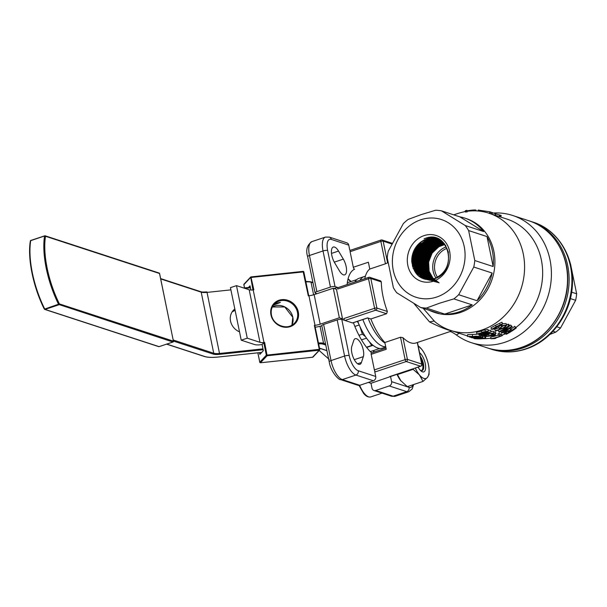 <?xml version="1.0" encoding="UTF-8"?>
<svg xmlns="http://www.w3.org/2000/svg" width="607" height="607" viewBox="0 0 607 607"><rect width="100%" height="100%" fill="white"/><g stroke="black" fill="none" stroke-linecap="round" stroke-linejoin="round"><path stroke-width="0.91" d="M570.36 263.795L570.497 263.833A49.501 43.401 -71.9 0 0 570.277 263.453M570.36 298.583L575.641 300.306A49.501 43.401 -71.9 0 0 576.65 293.796L570.497 263.833M571.635 292.157L576.65 293.796M552.985 331.255L555.724 332.15A49.501 43.401 -71.9 0 0 560.534 327.992L575.641 300.306M556.786 326.763L560.534 327.992M549.866 334.434L555.724 332.15M505.145 325.329L505.548 326.08C504.796 324.973 503.15 325.534 500.608 327.772C501.481 328.865 503.127 328.304 505.548 326.08L505.593 325.587M480.403 333.144L480.494 333.812C482.315 333.091 481.905 332.947 479.257 333.372C477.443 334.025 477.853 334.169 480.494 333.812L481.791 333.235M483.339 332.15C482.428 332.75 482.884 332.902 484.705 332.598L487.155 331.483L484.401 331.741L482.815 332.613M487.565 333.531L489.788 332.302L480.827 334.836L487.565 333.531M485.919 334.351L479.545 335.018L485.699 332.924L491.071 331.87L485.919 334.351M471.191 336.475L471.161 336.832C473.005 336.726 472.595 336.589 469.924 336.407C468.111 336.445 468.521 336.589 471.161 336.832L472.474 336.726M476.305 336.187L476.298 336.748C478.604 336.392 478.225 336.217 475.167 336.24C472.876 336.521 473.255 336.695 476.298 336.748L477.975 336.445M482.853 331.999L488.453 331.065L486.07 332.484L476.723 334.04L481.746 332.765L481.45 331.088L481.746 332.757L482.853 331.999M488.491 334.54L488.627 334.738A63.394 55.578 108.1 0 1 487.8 334.981C485.304 334.533 481.176 336.627 486.412 335.641L482.345 335.899L488.597 333.873L493.984 332.864L492.08 334.184L491.495 334.123L492.717 333.273L489.09 334.032L488.627 334.738L488.559 334.358M484.69 336.733L494.333 335.436A63.394 55.578 108.1 0 0 495.403 335.056L493.688 334.495A63.394 55.578 108.1 0 0 496.071 333.562L495.646 333.418A63.394 55.578 108.1 0 1 493.263 334.358L492.732 334.184A63.394 55.578 108.1 0 1 491.655 334.563L492.194 334.738A63.394 55.578 108.1 0 1 491.731 334.897A63.394 55.578 108.1 0 1 484.69 336.733L484.636 336.103M492.618 334.874A63.394 55.578 108.1 0 1 492.156 335.034A63.394 55.578 108.1 0 1 487.565 336.346L493.863 335.284L492.618 334.874M495.828 337.856L495.889 338.281L493.544 338.448A63.394 55.578 108.1 0 0 498.393 337.067A63.394 55.578 108.1 0 0 502.308 335.595L501.86 335.451A63.394 55.578 108.1 0 1 497.945 336.923A63.394 55.578 108.1 0 1 490.904 338.767L490.76 337.075A61.656 54.061 108.1 0 0 497.611 335.284A61.656 54.061 108.1 0 0 498.362 335.026M436.661 297.051A40.881 35.843 108.1 0 1 393.253 270.267A40.881 35.843 108.1 0 1 420.803 219.764A40.881 35.843 108.1 0 1 464.211 246.556A40.881 35.843 108.1 0 1 436.661 297.051M421.22 214.597L408.154 219.415A49.501 43.401 -71.9 0 0 403.344 223.581L388.237 251.268A49.501 43.401 -71.9 0 0 387.228 257.77L393.382 287.733A49.501 43.401 -71.9 0 0 396.758 292.771L420.56 307.461A49.501 43.401 -71.9 0 0 426.357 308.075L439.422 303.257L453.861 298.887A49.501 43.401 -71.9 0 0 458.672 294.721L473.771 267.042A49.501 43.401 -71.9 0 0 474.788 260.532L468.634 230.569A49.501 43.401 -71.9 0 0 465.258 225.531L441.456 210.841A49.501 43.401 -71.9 0 0 435.659 210.227L421.22 214.597M375.695 390.483L393.169 396.189L406.736 391.652L389.262 385.953L375.695 390.483A3.475 3.043 -71.9 0 1 373.942 390.498A3.475 3.043 -71.9 0 1 372.008 388.207L370.991 383.283L420.552 366.196L406.258 361.529L375.505 371.803A1.738 0.698 -108.5 0 1 374.375 369.906L371.173 354.329A1.738 0.698 -108.5 0 1 371.416 352.94L385.999 348.069M363.343 356.65A10.418 4.203 71.5 0 0 362.174 346.248A10.418 4.203 71.5 0 0 356.521 338.729A10.418 4.203 71.5 0 0 355.239 338.698A10.418 4.203 71.5 0 0 353.744 340.519L351.802 346.385A10.418 4.203 71.5 0 0 353.547 358.16A10.418 4.203 71.5 0 0 359.905 364.337A10.418 4.203 71.5 0 0 361.4 362.516L363.343 356.65L354.298 359.67M338.524 251.063A10.418 4.203 71.5 0 0 334.563 247.072A10.418 4.203 71.5 0 0 333.281 247.041A10.418 4.203 71.5 0 0 334.647 262.793L339.442 270.859A10.418 4.203 71.5 0 0 344.685 274.872A10.418 4.203 71.5 0 0 343.327 259.128L338.524 251.063L331.505 253.407M371.636 352.872A46.898 18.908 -108.5 0 1 353.411 322.704M347.113 284.584A46.898 18.908 -108.5 0 1 354.663 269.167A1.738 0.698 -108.5 0 1 354.647 269.167A1.738 0.698 -108.5 0 1 353.304 267.262L350.102 251.685A1.738 0.698 -108.5 0 1 350.345 250.296L381.105 240.023A1.738 0.698 -108.5 0 1 381.317 240.031A1.738 1.525 -71.9 0 1 382.19 240.023L391.978 243.217M424.058 235.63A24.09 21.124 108.1 0 1 449.643 251.419A24.09 21.124 108.1 0 1 433.406 281.185A24.09 21.124 108.1 0 1 407.821 265.396A24.09 21.124 108.1 0 1 424.058 235.63M425.606 238.24C449.385 229.143 458.422 272.065 434.187 278.818C421.47 281.216 414.004 275.517 411.781 261.723A20.79 18.233 108.1 0 1 426.205 239.249A20.79 18.233 108.1 0 1 437.442 239.401A20.79 18.233 108.1 0 1 448.178 252.368C444.514 240.721 436.994 236.024 425.628 238.27L424.096 238.794L425.606 238.24M444.499 244.621L438.922 246.7L432.116 253.043L428.519 261.913L428.937 271.283L433.254 278.977L428.959 271.329L428.504 262.034L432.017 253.195L438.717 246.814L432.108 253.172L428.641 262.019L429.111 271.276L433.406 278.939M444.203 244.249L441.433 244.917L444.21 244.257M443.876 243.877L440.621 244.613L432.07 250.38L427.123 259.993L427.222 270.646L432.298 279.197M438.307 282.634L429.46 275.73L426.592 263.893L430.887 251.92L440.659 244.629L443.892 243.9M443.55 243.521L439.809 244.31L431.152 250.19L426.22 259.993L426.478 270.76L431.827 279.288M437.503 282.414L428.641 275.487L425.765 263.635L430.082 251.632L439.87 244.333L443.573 243.551M443.224 243.179L438.998 244.006L430.234 250.008L425.325 259.971L425.75 270.874L431.357 279.357M436.691 282.194L427.814 275.252L424.946 263.37L429.27 251.351L439.073 244.037L443.254 243.217M442.89 242.853L438.186 243.703L429.331 249.803L424.43 259.955L425.029 270.988L430.894 279.417M435.894 281.974L427.002 275.017L424.126 263.112L428.459 251.07L438.284 243.741L442.928 242.891M442.549 242.542L437.374 243.407L428.405 249.621L423.534 259.963L424.308 271.094L430.431 279.463M435.082 281.754L426.182 274.774L423.299 262.854L427.647 250.79L437.488 243.445L442.594 242.58M442.207 242.239L436.562 243.103L427.495 249.431L422.654 259.925L423.587 271.177L429.976 279.501M434.271 281.534L425.355 274.539L422.48 262.588L426.835 250.501L436.699 243.149L442.26 242.284M441.858 241.95L435.75 242.8L426.592 249.227L421.766 259.91L422.882 271.283L429.528 279.516M433.474 281.314L424.536 274.303L421.66 262.33L426.023 250.221L435.902 242.853L441.919 242.003M441.501 241.669L434.938 242.497L425.674 249.045L420.886 259.91L422.176 271.367L429.081 279.524M432.662 281.094L423.716 274.06L420.841 262.065L425.211 249.94L435.113 242.557L441.577 241.73M441.145 241.404L434.126 242.193L424.771 248.847L420.006 259.872L421.478 271.443L428.641 279.524M431.858 280.874L422.904 273.825L420.014 261.807L424.399 249.659L434.316 242.261L441.228 241.465M440.788 241.154L433.315 241.89L423.861 248.65L419.134 259.864L420.788 271.526L428.201 279.508M428.314 279.516L420.97 271.511L419.361 259.872L424.096 248.703L433.519 241.965L440.879 241.222M440.424 240.911L432.503 241.586L422.95 248.468L418.261 259.849L420.097 271.602L427.768 279.478M430.242 280.434L421.258 273.347L418.375 261.283L422.776 249.09L432.73 241.677L440.53 240.979M440.06 240.683L431.691 241.29L422.047 248.271L417.388 259.811L419.407 271.663L427.336 279.44M429.445 280.222L420.439 273.112L417.555 261.025L421.964 248.809L431.934 241.381L440.166 240.751M439.688 240.463L430.879 240.987L421.144 248.081L416.523 259.804L418.731 271.731L426.911 279.387M428.641 280.002L419.619 272.877L416.728 260.767L421.152 248.529L431.145 241.085L439.809 240.531M439.316 240.258L430.067 240.683L420.234 247.891L415.658 259.781L418.064 271.792L426.486 279.326M427.829 279.781L418.807 272.642L415.909 260.509L420.34 248.248L430.348 240.789L439.445 240.326M438.937 240.061L429.255 240.38L419.331 247.694L414.793 259.75L417.388 271.845L426.061 279.258M427.047 279.592L417.98 272.399L415.089 260.244L419.528 247.96L429.559 240.493L439.073 240.129M442.306 241.54L440.803 240.736M438.558 239.871L428.443 240.076L418.428 247.512L413.936 259.735L416.728 271.906L425.651 279.174L428.383 279.683M426.273 279.349L417.161 272.164L414.262 259.986L418.716 247.679L428.762 240.197L438.702 239.947M440.72 240.675L442.086 241.351M443.345 242.519L441.327 241.123M438.171 239.697L427.632 239.773L417.525 247.315L413.079 259.697L416.053 271.936L425.204 279.068L415.78 272.095L412.601 259.804L416.994 247.254L427.176 239.606L437.951 239.606M425.416 279.121L416.341 271.928L413.443 259.728L417.904 247.398L427.965 239.902L438.33 239.773M441.039 240.911L442.807 241.988M445.887 245.774L442.86 242.466M437.776 239.53L426.82 239.469L416.622 247.132L412.229 259.69L415.408 271.989L424.824 278.97L434.475 278.613C445.326 273.636 449.893 264.887 448.178 252.368M441.972 241.654L444.476 243.786M411.781 261.723C411.986 250.737 416.857 243.27 426.38 239.31L437.389 239.386M444.878 244.833L448.459 252.208M439.111 282.854L430.272 275.957L427.411 264.151L431.706 252.201L441.456 244.925L432.981 250.577L428.026 260.001L427.958 270.502L432.776 279.099M426.455 279.417L427.305 279.622M427.7 279.652L425.644 279.19M430.94 279.554L425.317 279.311M493.438 213.019A66.869 58.629 108.1 0 1 512.703 215.485A66.869 58.629 108.1 0 1 551.277 278.431A66.869 58.629 108.1 0 1 504.918 342.265A66.869 58.629 108.1 0 1 471.184 342.621A66.869 58.629 108.1 0 1 456.358 334.935C452.519 332.264 450.25 331.187 449.544 331.718L451.449 330.876L448.763 330.117C443.96 328.706 437.548 325.967 429.521 321.907L413.944 303.523M453.687 214.84L458.293 213.353A61.656 54.061 108.1 0 1 488.893 213.194L506.959 219.089A61.656 54.061 108.1 0 1 542.43 267.467A61.656 54.061 108.1 0 1 515.95 327.454M505.161 333.873A61.656 54.061 108.1 0 1 502.179 335.125M464.75 218.095A49.501 43.401 -71.9 0 0 459.825 216.843L483.627 231.533A49.501 43.401 -71.9 0 0 464.75 218.095L466.252 218.588A49.501 43.401 108.1 0 1 494.811 265.183A49.501 43.401 108.1 0 1 460.493 312.438A49.501 43.401 108.1 0 1 435.523 312.704L434.013 312.21A49.501 43.401 -71.9 0 0 438.937 313.455L420.56 307.461M421.235 249.394L420.173 250.107A61.656 54.061 108.1 0 1 420.332 249.727M420.901 248.4A61.656 54.061 108.1 0 1 421.804 246.45M422.214 245.607A61.656 54.061 108.1 0 1 422.859 244.333M423.208 243.68A61.656 54.061 108.1 0 1 423.716 242.747M424.02 242.201A61.656 54.061 108.1 0 1 424.437 241.487M424.71 241.017A61.656 54.061 108.1 0 1 425.052 240.455M425.302 240.046A61.656 54.061 108.1 0 1 425.583 239.598M420.173 250.107L418.792 252.558M418.056 253.536L416.804 255.41M416.22 256.382L415.332 258.013M414.877 258.939L414.247 260.327M413.883 261.2L413.435 262.376M413.147 263.195L412.821 264.189M412.593 264.948L412.35 265.851M423.17 308.31L434.878 321.725A61.656 54.061 108.1 0 0 450.614 330.42L467.451 335.921M488.893 213.194A61.656 54.061 108.1 0 1 524.463 271.23A61.656 54.061 108.1 0 1 481.715 330.094A61.656 54.061 108.1 0 1 450.614 330.42M432.647 249.811L433.368 250.16M433.383 250.167L434.043 250.615M449.666 331.695L415.924 342.97A42.551 17.163 -108.5 0 1 410.696 342.834A42.551 17.163 -108.5 0 1 402.972 337.689L407.426 359.382L421.721 364.056L417.297 342.515M472.231 304.889L444.726 314.077A49.501 43.401 -71.9 0 0 458.983 311.945A49.501 43.401 -71.9 0 0 472.231 304.889L453.861 298.887M444.726 314.077L426.357 308.075M429.301 310.314A49.501 43.401 -71.9 0 0 434.013 312.21M438.99 246.662L437.617 245.949M437.579 245.934L436.805 245.66M436.744 245.645L435.902 245.425M435.811 245.41L434.87 245.266M434.741 245.251L433.702 245.19M433.519 245.19L432.366 245.236M431.494 245.327L430.856 245.425M430.059 245.577L429.179 245.789M428.8 245.896L427.381 246.343M426.933 246.503L425.507 247.087M425.014 247.315L423.633 247.997M423.094 248.286L421.797 249.045M476.723 334.04L476.578 332.348L481.457 331.111L482.519 330.352L488.005 329.472L488.453 331.065M491.071 331.87L490.623 330.276L488.271 330.42M490.926 331.354L493.544 331.27L493.984 332.864M495.646 333.418L495.206 331.817A61.656 54.061 108.1 0 1 493.848 332.363M495.206 331.817L496.071 333.562M501.86 335.451L501.42 333.85A61.656 54.061 108.1 0 1 500.168 334.358M501.42 333.85L502.308 335.595M499.364 333.129L500.32 334.897A63.394 55.578 108.1 0 1 498.946 335.459L498.43 335.292L498.028 333.675A61.656 54.061 108.1 0 0 499.364 333.129L500.32 334.897M509.577 328.577L511.011 328.979A61.656 54.061 108.1 0 0 514.706 326.354L516.261 327.985A63.394 55.578 108.1 0 1 506.284 334.245L504.068 333.311L503.522 331.748M510.639 325.026L512.194 326.665L510.639 325.026A61.656 54.061 108.1 0 1 509.614 325.8L508.818 324.434L508.006 324.168A61.656 54.061 108.1 0 1 506.875 325.018M496.314 328.706L498.984 327.848M499.318 328.63L502.626 325.564L506.83 324.92L504.675 327.712L495.987 330.982L495.236 330.732L500.57 329.024L499.318 328.63L498.673 327.12L500.335 325.071M502.717 323.721L506.026 323.539L506.83 324.92M497.763 326.839A63.394 55.578 108.1 0 1 496.996 327.317L492.861 329.002L495.965 328.546L495.35 327.021L496.367 328.835L491.518 329.351L496.215 326.725L495.547 325.238L501.875 322.249L502.679 323.63L501.405 325.754L500.646 325.678L501.458 324.305L497.406 326.483L497.763 326.839L497.406 326.065M491.518 329.351L490.972 327.78L495.547 325.238M371.173 354.329L386.249 349.291L384.853 342.485A42.551 17.163 -108.5 0 1 370.862 318.971L367.569 317.893L352.492 322.932L344.958 320.473A1.738 0.698 -108.5 0 1 343.828 318.569L374.58 308.295L368.517 278.742L337.765 289.015L337.424 287.377L335.041 286.595A3.475 0.91 168.4 0 0 330.443 287.088L323.023 250.964A17.368 7.003 -108.5 0 1 325.466 237.087L311.892 241.616A17.368 7.003 71.5 0 0 309.456 255.494L323.023 250.964A3.475 0.91 168.4 0 1 327.628 250.479L335.041 286.595M364.822 278.666A42.551 17.163 -108.5 0 1 369.777 269.038L368.381 262.224L353.304 267.262M490.851 338.137A61.656 54.061 108.1 0 1 483.157 338.668M491.101 333.349A61.656 54.061 108.1 0 1 489.712 333.782M482.808 336.21L484.659 336.384M482.315 335.61L482.277 335.595A61.656 54.061 108.1 0 1 481.048 335.747M472.436 336.43L472.527 334.707L472.443 336.46L479.318 336.354L476.821 336.893L467.61 336.437L472.443 336.46L467.398 336.316L467.633 334.601L477.14 334.26M478.43 334.328L479.249 334.654L479.318 336.354M459.825 216.843L441.456 210.841M483.627 231.533L465.258 225.531M487.004 236.571L493.157 266.534A49.501 43.401 -71.9 0 0 487.004 236.571L468.634 230.569M493.157 266.534L474.788 260.532M492.148 273.036L477.041 300.723A49.501 43.401 -71.9 0 0 492.148 273.036L473.771 267.042M477.041 300.723L458.672 294.721M391.621 243.931L383.161 241.169L387.615 262.861A42.551 17.163 -108.5 0 1 387.888 262.71M387.615 262.861L385.453 263.795L380.855 241.411L350.102 251.685M369.777 269.038L385.453 263.795M337.765 289.015A1.738 0.698 -108.5 0 1 338.008 287.627L368.76 277.353A1.738 0.698 -108.5 0 0 368.517 278.742A1.738 0.455 168.4 0 1 370.816 278.499A1.738 1.525 -71.9 0 0 369.845 277.346L380.619 280.866L381.31 281.921L370.816 278.499L376.886 308.053L387.38 311.474A42.551 17.163 -108.5 0 1 381.31 281.921M387.38 311.474L386.538 313.736L375.71 310.2L344.958 320.473M370.862 318.971L386.538 313.736M384.853 342.485L400.529 337.242L402.972 337.689M459.309 333.258L456.358 334.935M436.008 278.014A19.743 17.307 108.1 0 1 446.062 246.92M437.51 277.27A18.407 16.139 108.1 0 1 446.828 248.415M375.505 371.803L374.709 371.545L375.718 376.469A3.475 3.043 108.1 0 1 373.381 380.764L355.907 375.058A17.368 7.003 -108.5 0 1 344.594 356.043L337.181 319.927A3.475 0.91 -11.6 0 1 341.787 319.434L344.169 320.215L343.828 318.569M370.991 383.283L368.388 382.433M334.085 288.492L337.424 287.377M348.759 245.122L331.285 239.416A3.475 3.043 -71.9 0 0 329.351 237.117L346.817 242.823A3.475 3.043 108.1 0 1 348.759 245.122L349.769 250.046L350.444 250.266M390.18 376.348A1.738 0.698 -108.5 0 1 390.013 376.477A1.738 0.698 -108.5 0 1 389.8 376.477M389.262 385.953A3.475 3.043 -71.9 0 0 391.606 381.659L390.589 376.735M352.872 322.803A1.738 0.698 -108.5 0 1 352.705 322.939A1.738 0.698 -108.5 0 1 352.492 322.932M341.787 319.434L349.2 355.558A13.893 5.6 71.5 0 0 358.251 370.763A3.475 3.043 108.1 0 1 355.907 375.058L342.34 379.587A3.475 3.043 -71.9 0 1 340.588 379.61C338.554 380.164 330.458 371.135 329.214 361.795L321.801 325.671A3.475 0.91 -11.6 0 1 323.614 324.457L331.027 360.581A17.368 7.003 71.5 0 0 342.34 379.587L359.814 385.293L373.381 380.764M359.814 385.293A3.475 3.043 108.1 0 1 358.062 385.316L340.588 379.61M323.614 324.457L337.181 319.927M311.892 241.616C307.021 245.107 305.602 250.137 307.643 256.715A3.475 0.91 168.4 0 1 309.456 255.494L316.869 291.618L330.443 287.088M316.869 291.618A3.475 0.91 168.4 0 0 315.056 292.84A3.475 0.91 168.4 0 0 315.443 293.143L317.036 293.667M429.521 321.907L433.99 321.042M417.995 254.53L419.748 251.397M431.896 237.549L434.9 237.777M413.162 268.469L411.941 260.001L414.49 250.145L420.833 242.223M434.217 237.861L436.213 238.126M418.367 275.874L415.636 272.323M413.314 266.526L412.73 260.259L415.067 250.858L420.909 243.081M426.251 239.674L429.369 238.604M435.454 238.156L436.949 238.376M420.674 277.505L419.035 276.01M418.011 274.85L416.061 271.951M413.906 265.828L413.526 260.517L420.97 244.006M426.364 240.243L429.809 238.953M431.349 238.612L432.548 238.437M436.312 238.422L437.51 238.597M422.085 278.234L420.962 277.338M420.461 276.891L419.581 276.01M418.572 274.827L416.501 271.519M414.528 265.062L414.323 260.775L421 245.023M426.448 240.865L430.242 239.317M431.774 238.938L433.087 238.726M433.777 238.65L434.354 238.612M436.994 238.672L438.004 238.801M423.109 278.659L422.275 278.036M422.017 277.824L421.569 277.437M421.076 276.982L420.127 275.995M419.149 274.796L416.956 271.048M415.188 264.212L415.112 261.04L421.046 246.108M426.524 241.525L430.674 239.682M432.199 239.279L433.641 239.014M434.324 238.938L434.961 238.885M437.586 238.915L438.459 239.014M423.944 278.947L423.291 278.469M422.669 277.96L422.184 277.528M421.698 277.073L420.674 275.965M419.718 274.759L417.411 270.502M415.901 263.218L415.909 261.298L421.038 247.345M426.562 242.254L431.114 240.053M432.616 239.621L434.187 239.31M434.862 239.226L435.56 239.158M438.11 239.15L438.891 239.226M424.665 279.152L423.967 278.636M423.322 278.097L422.791 277.619M422.32 277.156L421.22 275.935M420.31 274.721L417.882 269.903M416.69 262.042L420.977 248.764M426.577 243.035L431.547 240.44M433.026 239.985L434.726 239.613M435.401 239.515L436.16 239.431M438.603 239.393L439.301 239.439M423.974 278.234L423.398 277.702M422.942 277.24L421.766 275.882M420.894 274.675L418.375 269.212M417.586 260.532L420.818 250.532M426.546 243.915L431.994 240.827M433.428 240.349L435.28 239.917M435.94 239.811L436.767 239.704M437.108 239.682L437.51 239.651M439.066 239.636L439.703 239.666M426.493 244.871L432.434 241.222M433.823 240.729L435.826 240.22M436.463 240.106L437.374 239.985M437.708 239.955L438.155 239.917M439.506 239.886L440.09 239.902M425.287 278.507L424.627 277.854M424.202 277.407L422.867 275.753M422.085 274.561L419.437 267.497M426.38 245.964L432.882 241.624M434.217 241.116L436.38 240.531M437.002 240.41L437.973 240.266M438.307 240.228L438.793 240.19M439.931 240.144L440.477 240.152M425.947 278.636L425.234 277.923M424.832 277.482L423.413 275.654M422.684 274.501L420.029 266.42M426.213 247.216L430.363 243.657L433.322 242.034M434.604 241.518L436.934 240.842M437.526 240.721L438.58 240.547M438.907 240.509L439.43 240.463M440.341 240.41L440.849 240.402M427.222 279.334L426.827 278.977M426.607 278.765L425.848 277.991M425.469 277.558L423.974 275.563M423.291 274.432L420.681 265.069M425.955 248.703L431.16 243.915L433.77 242.451M434.976 241.935L437.48 241.154M438.049 241.032L439.187 240.835M439.498 240.797L440.067 240.736M440.773 240.683L441.221 240.668M427.897 279.486L427.48 279.106M427.267 278.894L426.455 278.044M426.099 277.634L424.528 275.441M423.906 274.356L421.455 263.355M425.568 250.585L431.956 244.173L434.217 242.883M435.348 242.368L438.034 241.472M438.573 241.351L439.794 241.123M440.09 241.078L440.591 241.017M427.927 279.023L427.07 278.097M426.744 277.702L425.082 275.305M424.528 274.281L422.26 263.37L422.525 260.691M424.87 253.415L432.745 244.431L434.665 243.316M435.712 242.815L438.588 241.798M439.089 241.669L440.401 241.411M428.595 279.152L427.685 278.143M427.381 277.771L425.644 275.153M425.15 274.189L423.056 263.628L426.114 252.816L433.542 244.697L435.113 243.756M436.061 243.27L439.142 242.117M439.605 241.996L441.008 241.7M429.263 279.281L428.299 278.188M428.026 277.839L426.213 274.986M425.78 274.106L423.853 263.893L426.911 253.073L435.553 244.211M436.41 243.748L439.696 242.451M440.121 242.33L441.615 241.988M429.931 279.402L428.914 278.218M428.679 277.907L426.774 274.796M426.41 274.007L424.642 264.151L427.7 253.331L436.008 244.667M436.752 244.249L440.257 242.777M440.629 242.671L442.23 242.284M430.53 279.455L429.528 278.249M429.324 277.968L427.351 274.584M427.047 273.894L425.439 264.409L428.496 253.589L436.456 245.129M437.07 244.765L440.811 243.111M441.13 243.012L442.64 242.625M431.046 279.402L430.151 278.272M429.976 278.036L427.927 274.349M427.7 273.787L426.235 264.667L429.293 253.847L436.911 245.607M437.389 245.304L441.372 243.453M441.638 243.361L443.011 242.975M431.562 279.326L430.765 278.287M430.629 278.089L428.504 274.083M428.345 273.666L427.024 264.925L430.037 254.204L437.359 246.093M437.7 245.873L441.926 243.794M442.139 243.718L443.383 243.346M432.078 279.243L431.387 278.294M431.289 278.15L429.096 273.787M429.005 273.537L427.821 265.191L430.72 254.667L437.806 246.586M437.988 246.465L442.488 244.135M442.624 244.082L443.74 243.726M475.987 210.872L476.025 210.174L475.372 209.961L475.327 210.857M464.507 211.752L465.728 210.553A63.394 55.578 108.1 0 1 466.958 210.326L467.071 212.025M465.88 212.245L465.728 210.553M466.995 210.864A63.394 55.578 108.1 0 1 475.372 209.961M491.359 214.104L491.814 212.427L492.467 212.64L492.011 214.317M491.814 212.427L490.555 212.116M489.477 213.489L489.932 211.813L490.577 212.025L490.122 213.694M489.932 211.813L478.21 210.052L478.126 211.008M495.38 215.439L495.828 213.763L492.429 212.761M495.395 213.596L494.933 215.273M500.783 217.071L501.207 215.493L499.553 214.954L499.098 216.631M500.661 215.31L500.206 216.987M499.553 214.954L495.782 213.937M484.925 338.145L485.683 338.387A63.394 55.578 108.1 0 1 474.598 338.691L473.847 338.44L477.8 338.069L484.925 338.145L484.856 336.437M485.683 338.387L485.623 336.786M473.847 338.44L473.498 337.879M483.938 338.372A63.394 55.578 108.1 0 1 475.311 338.607L483.938 338.372M471.26 337.264L477.997 337.204A63.394 55.578 108.1 0 1 469.97 337.173L469.484 336.802M482.8 336.119L482.853 337.462A63.394 55.578 108.1 0 1 471.776 337.765L471.214 337.583M482.277 335.595L482.345 337.295L482.853 337.462M481.025 335.185L481.093 336.893L474.295 337.758A63.394 55.578 108.1 0 0 482.345 337.295M480.478 335.231L480.539 336.71L481.093 336.893M480.539 336.71A63.394 55.578 108.1 0 1 469.454 337.006M469.924 336.407L468.634 336.445M475.167 336.24L473.528 336.521M495.889 338.281A63.394 55.578 108.1 0 1 494.667 338.592L490.904 338.767M499.811 334.73A63.394 55.578 108.1 0 1 498.43 335.292M495.403 335.056L495.145 333.941M491.655 334.563L491.564 334.131M493.263 334.358L493.112 333.706M491.495 334.123L491.306 333.296M483.627 335.762L486.412 335.641L486.321 334.973M486.617 335.815L486.503 334.95M487.406 334.616L487.284 333.933M479.257 333.372L477.967 333.873M504.592 333.691C503.59 333.319 504.06 332.568 506.003 331.452L510.775 330.132L510.07 328.675M510.775 330.132L511.724 330.443L511.011 328.979M514.706 326.354L515.51 327.742A63.394 55.578 108.1 0 1 511.724 330.443M515.51 327.742L516.261 327.985M506.003 331.452L505.806 330.974M510.616 331.149A63.394 55.578 108.1 0 1 506.693 333.41L505.942 333.16C505.123 332.962 505.388 332.469 506.754 331.695L510.616 331.149M505.479 332.848L505.942 333.16L505.669 332.424M506.185 332.037L506.693 333.41M500.874 331.088L501.405 332.651L506.921 327.727A63.394 55.578 108.1 0 1 499.584 332.052L498.84 331.809L498.317 330.284M512.194 326.665A63.394 55.578 108.1 0 1 502.224 332.917L501.405 332.651M504.296 331.134L504.311 331.164A63.394 55.578 108.1 0 0 511.451 326.414M508.006 324.168L508.818 325.557L509.63 325.822L504.311 331.164M508.818 325.557A63.394 55.578 108.1 0 1 498.84 331.809M495.236 330.732L494.705 329.176M500.608 327.772L500.585 328.152M504 325.534L501.739 326.771M500.646 325.678L499.91 324.237M495.965 328.546L496.367 328.835M496.215 326.725L502.679 323.63M365.429 276.155L364.086 276.602A36.822 14.849 71.5 0 0 359.997 280.282A36.822 14.849 71.5 0 1 364.086 276.602L358.965 278.317A36.822 14.849 71.5 0 0 354.867 281.997M368.062 318.06A36.822 14.849 71.5 0 0 384.982 343.13M362.857 319.548A36.822 14.849 71.5 0 0 385.726 346.756A36.822 14.849 71.5 0 1 362.857 319.548M357.728 321.262A36.822 14.849 71.5 0 0 382.304 348.16L385.779 346.999M357.303 321.399L358.737 323.812M359.905 326.513L362.371 334.176L365.437 336.597M369.534 341.961L371.636 345.489L372.85 345.171M379.739 348.456L370.316 351.605M373.024 345.315L366.666 347.439M356.741 279.622L347.318 282.771M359.23 324.973L354.86 326.429M362.371 334.176L358.965 335.314M366.522 338.167L361.491 339.852M371.636 345.489L366.484 347.204M257.876 352.826L259.796 362.167A0.698 0.63 43.1 0 0 260.578 362.751L312.666 357.22A0.698 0.63 43.1 0 0 313.037 357.037L319.586 350.034A0.698 0.63 43.1 0 0 319.73 349.495L319.274 349.351L319.214 350.224A0.698 0.63 43.1 0 0 319.586 350.034A0.698 0.698 0 0 0 319.76 349.427L314.836 325.451L319.699 349.374M257.838 352.834L259.766 362.235L266.336 355.163L263.779 342.682L264.629 342.401L267.126 355.748L260.433 362.751M234.818 308.963A13.893 12.572 43.1 0 0 233.414 310.238A13.893 12.572 43.1 0 0 230.546 321.103A13.893 12.572 43.1 0 0 239.515 331.847M321.816 325.747A10.418 2.732 -11.6 0 1 315.2 327.219M251.078 276.929L303.098 271.375L308.288 295.821L308.94 295.753A6.95 1.821 -11.6 0 0 314.138 294.63L320.2 324.184L339.351 317.787L342.53 318.827L341.051 319.32M320.2 324.184A6.95 1.821 -11.6 0 1 315.01 325.306L314.836 325.451M259.493 352.659L259.849 354.397L263.339 350.664L262.08 344.503L263.779 342.682M273.438 305.169L280.396 302.4A13.893 12.572 43.1 0 0 273.431 305.177M314.138 294.63L333.289 288.234L336.468 289.273L342.53 318.827M303.181 271.412A0.698 0.63 -136.9 0 1 303.781 271.868L303.849 271.928A0.698 0.698 0 0 0 303.098 271.375L251.01 276.906A0.698 0.698 0 0 0 250.577 277.118A0.698 0.63 43.1 0 0 250.433 277.665L243.885 284.668A0.698 0.63 -136.9 0 1 244.029 284.122L250.577 277.118A0.698 0.63 43.1 0 1 250.949 276.936L253.847 289.858L253.195 289.926A6.95 1.821 -11.6 0 1 249.181 289.782L236.48 285.631L230.448 287.65L241.229 340.193L254.599 344.556A10.418 2.732 168.4 0 0 259.295 344.882L262.08 344.503M253.195 289.926L263.977 342.469L264.629 342.401M333.289 288.234L339.351 317.787M236.48 285.631L247.261 338.175L241.229 340.193M263.977 342.469A6.95 1.821 -11.6 0 1 259.971 342.325L247.261 338.175M248.453 287.498L250.031 285.806L250.896 290.032M314.358 325.375L319.274 349.351L266.336 355.163A0.698 0.63 43.1 0 0 267.126 355.748L319.214 350.224L312.537 357.235M319.199 350.535L329.267 359.473M420.818 358.851A8.498 3.422 -108.5 0 1 422.518 369.36A8.498 3.422 -108.5 0 1 421.425 370.642M418.102 367.091A10.418 4.203 71.5 0 0 420.537 370.52A10.418 4.203 71.5 0 0 425.249 363.555A10.418 4.203 71.5 0 0 419.558 352.735M420.302 356.339A8.688 3.505 -108.5 0 1 423.398 363.646A8.688 3.505 -108.5 0 1 422.176 370.589A8.688 3.505 -108.5 0 1 419.983 369.913M396.925 374.17A17.368 7.003 71.5 0 0 400.574 380.483A17.368 7.003 71.5 0 0 400.65 380.581M418.193 346.066A17.368 7.003 -108.5 0 1 421.531 349.078A17.368 7.003 71.5 0 1 421.994 349.662A17.368 7.003 71.5 0 1 428.421 364.595A17.368 7.003 -108.5 0 1 429.103 370.953A17.368 7.003 -108.5 0 1 427.374 377.516A17.368 7.003 -108.5 0 1 419.429 374.921A17.368 7.003 -108.5 0 1 415.317 368.024M418.109 345.671L421.918 349.564M400.574 380.483L407.327 386.651L423.026 381.408L427.374 377.516L429.02 374.519L429.103 370.953M423.026 381.408L419.429 374.921L413.139 369.337L413.17 368.745M401.037 381.067L397.441 374.58L413.139 369.337M397.441 374.58L397.183 374.079M525.412 348.957A66.869 58.629 108.1 0 1 491.678 349.313C502.96 352.895 514.417 352.788 526.049 348.972C551.991 340.762 571.908 312.423 572.447 283.393C573.736 255.691 557.241 229.613 533.196 222.177A66.869 58.629 108.1 0 1 571.771 285.123A66.869 58.629 108.1 0 1 525.412 348.957M533.196 222.177L529.615 221.016A66.869 58.629 108.1 0 1 530.412 221.267A66.869 58.629 108.1 0 1 568.987 284.213A66.869 58.629 108.1 0 1 522.635 348.046A66.869 58.629 108.1 0 1 488.901 348.403L491.678 349.313M485.547 332.355L485.19 330.724M485.069 334.305L484.925 333.448M373.601 352.212A47.589 19.189 71.5 0 0 373.859 350.421M350.861 281.587A47.589 19.189 71.5 0 0 348.046 278.939M348.077 278.833A46.898 18.908 -108.5 0 1 351.051 281.527M374.049 350.353A46.898 18.908 -108.5 0 1 373.76 352.159M521.041 347.53A66.869 58.629 108.1 0 1 487.307 347.887C498.415 351.423 509.736 351.309 521.254 347.538C546.77 339.472 566.71 311.573 567.651 282.748C569.358 254.621 552.863 228.149 528.826 220.751A66.869 58.629 108.1 0 1 567.401 283.697A66.869 58.629 108.1 0 1 521.041 347.53M374.375 369.906L405.127 359.632L400.529 337.242M391.606 381.659L409.072 387.365A13.893 5.6 71.5 0 0 412.828 384.815M358.251 370.763L375.718 376.469M331.285 239.416A13.893 5.6 71.5 0 0 327.628 250.479M395.301 396.242L391.416 396.204A3.475 3.043 -71.9 0 0 393.169 396.189A17.368 7.003 71.5 0 0 395.301 396.242L408.868 391.712A17.368 7.003 -108.5 0 1 406.736 391.652A3.475 3.043 108.1 0 0 409.072 387.365M329.214 361.795A3.475 0.91 -11.6 0 1 331.027 360.581L344.594 356.043A3.475 0.91 168.4 0 1 349.2 355.558M343.327 259.128L334.282 262.148M361.4 362.516L357.614 363.783M420.765 366.203A1.738 0.698 -108.5 0 1 420.552 366.196A1.738 1.525 108.1 0 0 421.721 364.056A1.738 0.455 -11.6 0 1 421.918 364.208A1.738 1.738 0 0 1 420.765 366.203L390.013 376.477M406.258 361.529A1.738 0.698 -108.5 0 1 405.127 359.632A1.738 0.455 168.4 0 1 407.426 359.382A1.738 1.525 108.1 0 1 406.258 361.529M375.71 310.2A1.738 0.698 -108.5 0 1 374.58 308.295A1.738 0.455 168.4 0 1 376.886 308.053A1.738 1.525 108.1 0 1 375.71 310.2M368.76 277.353A1.738 0.698 -108.5 0 1 368.973 277.361A1.738 1.525 -71.9 0 1 369.845 277.346A1.738 1.738 0 0 0 368.76 277.353M380.855 241.411A1.738 0.698 -108.5 0 1 381.105 240.023A1.738 1.738 0 0 1 382.19 240.023A1.738 1.525 -71.9 0 1 383.161 241.169A1.738 0.455 168.4 0 0 380.855 241.411M47.194 268.37A61.39 24.758 71.5 0 0 59.395 303.91L173.412 341.149L159.527 273.499L45.51 236.267A61.39 24.758 71.5 0 0 47.194 268.37M58.613 304.411A62.089 25.039 -108.5 0 1 46.269 268.469A62.089 25.039 -108.5 0 1 44.569 236.002L30.699 240.638A62.089 25.039 71.5 0 0 32.399 273.104A62.089 25.039 71.5 0 0 44.743 309.046L59.395 303.91A0.698 0.607 -71.9 0 1 58.925 304.767L45.055 309.403L159.08 346.635L172.942 342.007L58.613 304.411M252.952 289.949L250.767 277.49L303.773 271.868M270.957 314.881A14.591 13.202 -136.9 0 1 281.8 299.638A14.591 13.202 -136.9 0 1 298.303 311.983A14.591 13.202 -136.9 0 1 287.46 327.226A14.591 13.202 -136.9 0 1 270.957 314.881M297.445 312.264A13.893 12.572 43.1 0 0 287.703 301.231A13.893 12.572 43.1 0 0 274.273 304.16A13.893 12.572 43.1 0 0 271.405 315.033A13.893 12.572 43.1 0 0 281.147 326.065A13.893 12.572 43.1 0 0 294.577 323.136A13.893 12.572 43.1 0 0 297.445 312.264M232.14 311.877A13.893 12.572 -136.9 0 1 235.091 310.291L232.14 311.877M291.884 325.261L292.794 317.286L284.751 306.952L272.346 306.99A13.893 12.572 -136.9 0 1 292.817 317.218A13.893 12.572 -136.9 0 1 291.891 325.253M230.903 289.865L207.215 292.377A10.418 2.732 -11.6 0 1 201.198 292.164L213.732 353.244A10.418 2.732 168.4 0 0 219.749 353.456L262.975 348.866M263.142 349.715L219.688 354.329L206.941 291.906C200.022 292.263 201.911 291.747 200.811 291.701A0.698 0.607 -71.9 0 1 201.198 292.164L160.711 278.939M173.245 340.019L213.732 353.244A0.698 0.607 108.1 0 1 213.262 354.101L173.473 341.104M243.779 288.022L250.342 287.323M219.688 354.329A11.116 2.914 -11.6 0 1 213.262 354.101M166.773 344.093L204.771 356.506A23.62 6.191 168.4 0 0 218.414 356.992L261.723 352.394M319.494 348.152L326.907 350.573M325.769 345.026L323.091 344.146A9.727 2.549 168.4 0 0 318.614 343.85M250.433 287.786L244.879 288.378M313.007 282.862L311.019 282.209L313.607 294.805M320.064 326.255L323.554 343.289L325.549 343.941M312.939 282.505L310.632 281.754A0.698 0.607 -71.9 0 1 311.019 282.209A10.418 2.732 168.4 0 0 305.898 281.914M318.44 342.993A10.418 2.732 -11.6 0 1 323.554 343.289A0.698 0.607 108.1 0 1 323.091 344.146M308.94 295.753L315.01 325.306M249.181 289.782L259.971 342.325M308.743 295.776L303.849 271.928L308.697 295.776M243.915 284.789L244.553 287.908M159.558 273.651L159.527 273.499A0.698 0.607 -71.9 0 0 159.14 273.044L45.123 235.804A0.698 0.607 -71.9 0 1 45.51 236.267A0.698 0.501 9.1 0 0 44.569 236.002L30.813 240.44L44.614 235.865M204.771 356.506A0.698 0.607 108.1 0 1 204.415 356.506L166.599 344.154M313.037 357.037A0.698 0.698 0 0 1 312.605 357.257L260.517 362.781A0.698 0.698 0 0 1 259.766 362.235L259.834 362.296M159.231 346.589L173.033 342.007A0.698 0.698 0 0 0 173.488 341.21L173.412 341.149A0.698 0.607 -71.9 0 1 172.942 342.007L173.116 341.916M159.163 346.643L159.08 346.635A0.698 0.607 -71.9 0 1 158.723 346.643A0.698 0.698 0 0 0 159.163 346.643M159.14 273.044A0.698 0.698 0 0 1 159.603 273.56L173.427 341.309M45.055 309.403L44.296 309.054A0.698 0.698 0 0 0 44.706 309.411A0.698 0.607 -71.9 0 0 45.055 309.403M44.372 309.1A0.698 0.607 -71.9 0 0 44.706 309.411L158.723 346.643M44.319 308.948L44.296 309.054C33.256 287.126 27.353 258.423 30.35 240.994A0.698 0.501 9.1 0 1 30.699 240.638L30.813 240.44A0.698 0.698 0 0 0 30.35 240.994A0.698 0.501 9.1 0 0 30.433 241.305M45.123 235.804A0.698 0.607 -71.9 0 0 44.774 235.812L44.683 235.812A0.698 0.698 0 0 1 45.123 235.804M359.663 385.339A17.368 7.003 71.5 0 0 364.291 393.404A17.368 7.003 71.5 0 0 370.809 396.91C368.259 397.448 365.839 396.242 363.547 393.29L359.041 385.445M488.104 348.137L488.901 348.403M479.477 334.222L479.545 335.018M373.457 352.257L373.73 350.459M350.732 281.633L348.008 279.106M471.184 342.621L487.307 347.887M512.703 215.485L528.826 220.751M408.868 391.712L412.229 388.912L413.61 384.557M329.351 237.117L325.466 237.087M373.942 390.498L391.416 396.204M307.643 256.715L315.056 292.84M367.683 317.931L352.705 322.939M417.449 342.462L421.918 364.208M417.426 255.327L416.425 256.898M415.932 257.747L415.18 259.181M414.778 260.008L414.224 261.268M413.898 262.065L413.488 263.15M413.23 263.901L412.927 264.834M412.722 265.54L412.487 266.39M418.398 253.999L419.012 253.529M419.437 253.218L420.416 252.535M420.826 252.277L421.865 251.655M422.237 251.442L423.314 250.896M423.656 250.744L424.733 250.304M499.462 216.767L499.91 215.09M482.277 335.11L482.345 335.899M294.577 323.136C288.249 330.815 273.074 325.587 271.435 314.957C270.669 310.731 271.617 307.134 274.273 304.16M326.938 350.702L319.525 348.281M204.415 356.506C207.594 357.485 212.238 357.652 218.345 357.022L261.693 352.424M310.632 281.754L305.799 281.428M250.334 287.293L243.71 287.999M200.811 291.701L160.635 278.583M244.029 284.122A0.698 0.698 0 0 0 243.855 284.736L244.507 287.915M382.053 393.154L370.809 396.91"/></g></svg>
